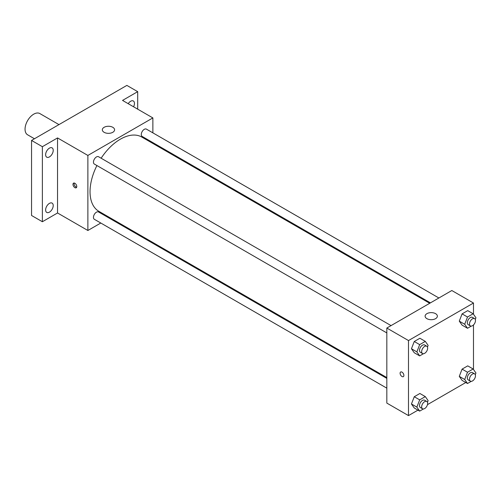 <?xml version="1.0" encoding="UTF-8"?>
<svg xmlns="http://www.w3.org/2000/svg" width="501" height="501" viewBox="0 0 501 501"><rect width="100%" height="100%" fill="white"/><g stroke="black" fill="none" stroke-linecap="round" stroke-linejoin="round"><path stroke-width="0.75" d="M58.968 124.605L39.842 113.564A12.256 7.077 120 0 0 30.398 116.846A12.256 7.077 120 0 0 25.05 129.177A12.256 7.077 120 0 0 27.586 134.788L34.456 138.758M100.801 223.026L87.875 230.491L57.546 212.981L42.378 221.736L31.55 215.48L31.55 140.437L126.866 85.402L137.7 91.658L137.7 109.168M109.976 217.728L109.262 218.142M49.424 212.148A5.367 3.1 -60 0 1 46.737 212.411A5.367 3.1 -60 0 1 45.917 208.109A5.367 3.1 -60 0 1 49.424 203.381A5.367 3.1 -60 0 1 52.104 203.112A5.367 3.1 -60 0 1 52.931 207.414A5.367 3.1 -60 0 1 49.424 212.148M49.424 156.913A5.367 3.1 -60 0 1 46.737 157.176A5.367 3.1 -60 0 1 45.917 152.88A5.367 3.1 -60 0 1 49.424 148.146A5.367 3.1 -60 0 1 52.104 147.883A5.367 3.1 -60 0 1 52.931 152.185A5.367 3.1 -60 0 1 49.424 156.913M57.546 212.981L57.546 137.932L42.378 146.687L31.55 140.437M42.378 221.736L42.378 146.687M87.875 230.491L87.875 155.442L57.546 137.932M87.875 155.442L152.868 117.923L122.538 100.413L137.7 91.658M104.12 132.308A6.125 3.538 180 0 1 102.329 129.803A6.125 3.538 180 0 1 108.454 126.265A6.125 3.538 180 0 1 114.585 129.803A6.125 3.538 180 0 1 110.802 133.072A6.125 3.538 180 0 1 104.12 132.308M128.212 103.688A5.367 3.1 -60 0 1 130.661 101.246A5.367 3.1 -60 0 1 133.341 100.977A5.367 3.1 -60 0 1 133.56 106.776M96.912 165.543A42.892 24.762 120 0 0 90.042 191.714A42.892 24.762 120 0 0 98.922 211.353L386.828 377.572M429.72 303.28L141.814 137.061A42.892 24.762 120 0 0 101.139 158.222M152.868 117.923L152.868 132.853M152.868 142.616L152.868 143.443M438.889 297.989L146.398 129.12A4.227 2.442 120 0 0 143.142 130.254A4.227 2.442 120 0 0 141.295 134.506A4.227 2.442 120 0 0 142.171 136.441L430.434 302.867M386.828 378.399L98.565 211.967A4.227 2.442 120 0 0 95.309 213.1A4.227 2.442 120 0 0 93.462 217.359A4.227 2.442 120 0 0 94.338 219.294L386.828 388.162M386.828 332.927L94.338 164.059A4.227 2.442 -60 0 1 94.338 159.174A4.227 2.442 -60 0 1 98.565 156.738L391.056 325.606M76.772 186.554A2.68 1.547 60 0 1 76.215 187.781A2.68 1.547 60 0 1 73.534 186.234A2.68 1.547 60 0 1 73.534 183.141A2.68 1.547 60 0 1 75.601 183.861A2.68 1.547 60 0 1 76.772 186.554M76.647 187.268A2.68 1.547 60 0 1 74.63 185.608A2.68 1.547 60 0 1 74.198 183.028M417.966 410.131L408.497 415.598L386.828 403.092L386.828 328.042L451.821 290.524L473.483 303.03L473.483 314.259M465.798 382.513L427.472 404.639M462.091 325.143L459.279 321.141L462.091 313.883L467.721 310.639L462.091 313.883L459.279 321.141L462.091 325.143L467.508 328.268L464.696 324.266L467.508 317.014L473.138 313.764L475.95 317.766L475.292 319.456M414.258 407.989L411.446 403.988L414.258 396.736L419.888 393.485L414.258 396.736L411.446 403.988L414.258 407.989L419.675 411.121L416.863 407.113L419.675 399.861L425.305 396.61L428.117 400.618L427.459 402.303M473.483 324.949L473.483 369.494M408.497 415.598L408.497 340.555L473.483 303.03M462.091 380.378L459.279 376.37L462.091 369.118L467.721 365.868L462.091 369.118L459.279 376.37L462.091 380.378L467.508 383.503L464.696 379.501L467.508 372.243L473.138 368.993L475.95 373.001L475.292 374.692M414.258 352.76L411.446 348.752L414.258 341.5L419.888 338.25L414.258 341.5L411.446 348.752L414.258 352.76L419.675 355.885L416.863 351.884L419.675 344.625L425.305 341.381L428.117 345.383L427.459 347.074M408.497 340.555L386.828 328.042M426.908 318.667A6.125 3.538 180 0 1 425.111 316.162A6.125 3.538 180 0 1 431.242 312.624A6.125 3.538 180 0 1 437.367 316.162A6.125 3.538 180 0 1 433.584 319.431A6.125 3.538 180 0 1 426.908 318.667M403.887 375.418A2.68 1.547 60 0 1 403.336 376.646A2.68 1.547 60 0 1 400.656 375.099A2.68 1.547 60 0 1 400.656 371.999A2.68 1.547 60 0 1 402.723 372.719A2.68 1.547 60 0 1 403.887 375.418M403.336 376.646A2.68 1.547 60 0 1 400.656 375.092A2.68 1.547 60 0 1 400.656 371.999M423.389 353.744L419.675 355.885M426.771 346.222L424.604 344.97A4.227 2.442 120 0 0 421.347 346.103A4.227 2.442 120 0 0 419.5 350.356A4.227 2.442 120 0 0 420.377 352.291L422.543 353.543A4.227 2.442 120 0 0 426.771 351.101A4.227 2.442 120 0 0 426.771 346.222A4.227 2.442 120 0 0 423.508 347.356A4.227 2.442 120 0 0 421.667 351.608A4.227 2.442 120 0 0 422.543 353.543M416.863 351.884L411.446 348.752M419.675 344.625L414.258 341.5M425.305 341.381L419.888 338.25M471.222 326.126L467.508 328.268M474.604 318.605L472.437 317.352A4.227 2.442 120 0 0 469.18 318.486A4.227 2.442 120 0 0 467.333 322.744A4.227 2.442 120 0 0 468.21 324.679L470.376 325.926A4.227 2.442 120 0 0 474.604 323.489A4.227 2.442 120 0 0 474.604 318.605A4.227 2.442 120 0 0 471.347 319.738A4.227 2.442 120 0 0 469.5 323.99A4.227 2.442 120 0 0 470.376 325.926M464.696 324.266L459.279 321.141M467.508 317.014L462.091 313.883M473.138 313.764L467.721 310.639M423.389 408.973L419.675 411.121M426.771 401.451L424.604 400.205A4.227 2.442 120 0 0 421.347 401.339A4.227 2.442 120 0 0 419.5 405.591A4.227 2.442 120 0 0 420.377 407.526L422.543 408.778A4.227 2.442 120 0 0 426.771 406.336A4.227 2.442 120 0 0 426.771 401.451A4.227 2.442 120 0 0 423.508 402.585A4.227 2.442 120 0 0 421.667 406.843A4.227 2.442 120 0 0 422.543 408.778M416.863 407.113L411.446 403.988M419.675 399.861L414.258 396.736M425.305 396.61L419.888 393.485M471.222 381.355L467.508 383.503M474.604 373.84L472.437 372.587A4.227 2.442 120 0 0 469.18 373.721A4.227 2.442 120 0 0 467.333 377.973A4.227 2.442 120 0 0 468.21 379.908L470.376 381.161A4.227 2.442 120 0 0 474.604 378.718A4.227 2.442 120 0 0 474.604 373.84A4.227 2.442 120 0 0 471.347 374.973A4.227 2.442 120 0 0 469.5 379.226A4.227 2.442 120 0 0 470.376 381.161M464.696 379.501L459.279 376.37M467.508 372.243L462.091 369.118M473.138 368.993L467.721 365.868"/></g></svg>
